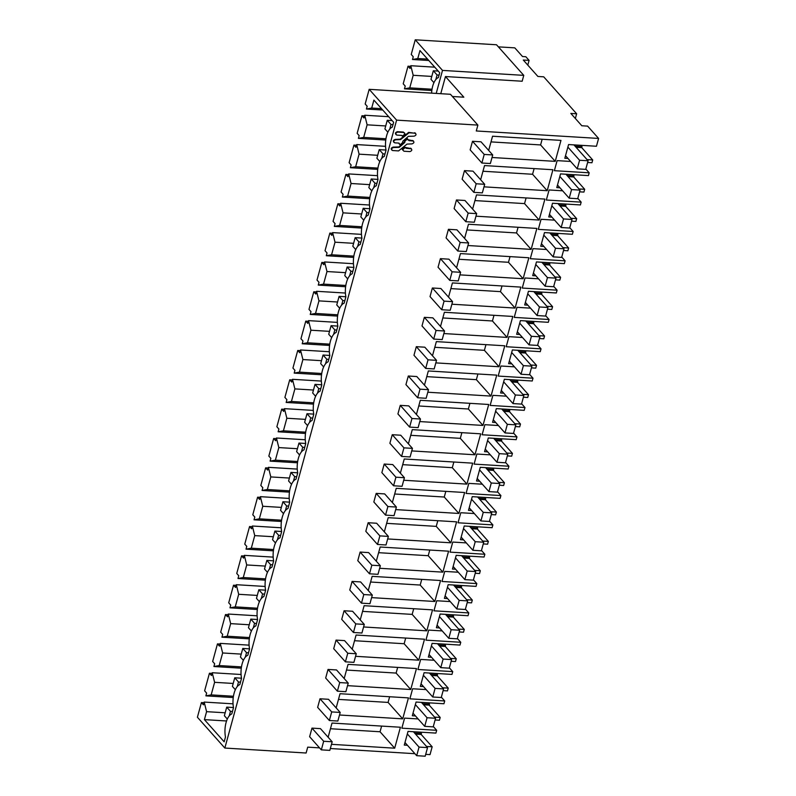 <?xml version="1.0" encoding="UTF-8"?>
<svg xmlns="http://www.w3.org/2000/svg" width="796" height="796" viewBox="0 0 796 796"><rect width="100%" height="100%" fill="white"/><g stroke="black" fill="none" stroke-linecap="round" stroke-linejoin="round"><path stroke-width="1.19" d="M440.765 93.699L445.462 76.545L522.166 81.232L523.768 75.361L442.506 70.406L436.208 93.421M431.601 93.142A15.89 7.293 -86.5 0 1 438.387 77.57L439.71 72.744L419.96 50.566L417.781 58.526L412.497 59.501L413.253 56.735L411.233 54.466L415.243 39.8L442.506 70.406M408.02 66.207L410.04 68.466L410.796 65.71L413.194 75.292L409.751 87.868L404.467 88.834L405.224 86.077L403.204 83.809L408.02 66.207L410.617 66.367M415.243 39.8L496.515 44.765L523.768 75.361M420.258 732.141L421.462 733.484L421.193 734.469L432.168 746.787L430.029 754.618L425.701 754.349M414.915 753.693L330.33 748.529M319.554 747.872L307.714 747.145L306.112 753.016L224.84 748.051L396.617 120.136L477.889 125.101L476.277 130.972L598.592 138.434L596.453 146.255L568.573 144.554L564.822 158.255L567.966 158.444M452.407 96.495L463.839 97.192L445.462 76.545M498.386 46.864L514.793 47.86L522.514 56.526L525.828 56.735L529.081 60.387L523.28 60.038L537.917 76.466L543.718 76.824L576.642 113.788L570.841 113.43L581.816 125.758L587.617 126.116L598.592 138.434M527.798 65.103L529.081 60.387M574.851 117.937L575.498 117.977L576.642 113.788M432.168 746.787L426.507 746.449M407.433 745.285L404.278 745.086L408.03 731.395L435.919 733.096L436.676 730.3L433.313 726.519M418.129 718.937L404.607 718.111L401.851 728.171L436.676 730.3M434.536 717.106L440.198 717.455L439.432 720.241L435.104 719.972M415.452 715.942L412.308 715.743L416.059 702.052L443.939 703.754L444.705 700.958L441.342 697.177M426.159 689.595L412.626 688.769L409.88 698.828L444.705 700.958M442.566 687.764L448.228 688.112L447.461 690.898L443.123 690.639M423.482 686.6L420.338 686.401L424.079 672.71L451.969 674.411L452.735 671.615L449.362 667.834M434.178 660.252L420.656 659.426L417.91 669.496L452.735 671.615M450.586 658.421L456.247 658.77L455.491 661.556L451.153 661.297M431.512 657.257L428.357 657.068L432.109 643.367L459.998 645.068L460.765 642.273L457.392 638.492M442.208 630.92L428.686 630.094L425.93 640.153L460.765 642.273M458.615 629.079L464.277 629.427L463.511 632.213L459.183 631.954M439.541 627.915L436.387 627.726L440.138 614.024L468.028 615.726L468.784 612.93L465.421 609.149M450.238 601.577L436.715 600.751L433.959 610.811L468.784 612.93M466.645 599.736L472.307 600.085L471.54 602.87L467.212 602.612M447.561 598.572L444.417 598.383L448.168 584.682L476.048 586.383L476.814 583.597L473.451 579.806M458.267 572.234L444.735 571.409L441.989 581.468L476.814 583.597M474.665 570.394L480.326 570.742L479.57 573.528L475.232 573.269M455.591 569.23L452.446 569.04L456.188 555.339L484.077 557.041L484.844 554.255L481.471 550.464M466.287 542.892L452.765 542.066L450.019 552.125L484.844 554.255M482.694 541.051L488.356 541.399L487.59 544.195L483.262 543.927M463.62 539.887L460.466 539.698L464.217 525.997L492.107 527.698L492.873 524.912L489.5 521.121M474.316 513.549L460.794 512.723L458.038 522.783L492.873 524.912M490.724 511.709L496.386 512.057L495.619 514.853L491.291 514.584M471.64 510.544L468.496 510.355L472.247 496.654L500.137 498.356L500.893 495.57L497.53 491.779M482.346 484.207L468.824 483.381L466.068 493.44L500.893 495.57M498.754 482.366L504.415 482.714L503.649 485.51L499.321 485.242M479.67 481.202L476.525 481.013L480.277 467.312L508.156 469.013L508.923 466.227L505.55 462.446M490.376 454.864L476.844 454.038L474.098 464.098L508.923 466.227M506.773 453.024L512.435 453.372L511.679 456.168L507.341 455.899M487.699 451.859L484.555 451.67L488.296 437.969L516.186 439.671L516.952 436.885L513.579 433.104M498.395 425.522L484.873 424.696L482.117 434.755L516.952 436.885M514.803 423.691L520.465 424.029L519.698 426.825L515.37 426.556M495.729 422.517L492.575 422.328L496.326 408.627L524.216 410.338L524.982 407.542L521.609 403.761M506.425 396.179L492.903 395.353L490.147 405.413L524.982 407.542M522.833 394.348L528.494 394.687L527.728 397.483L523.4 397.214M503.749 393.184L500.604 392.985L504.356 379.284L532.245 380.995L533.002 378.2L529.638 374.418M514.455 366.837L500.933 366.011L498.177 376.07L533.002 378.2M530.862 365.006L536.524 365.344L535.758 368.14L531.42 367.871M511.778 363.842L508.634 363.643L512.375 349.951L540.265 351.653L541.031 348.857L537.658 345.076M522.484 337.494L508.952 336.668L506.206 346.728L541.031 348.857M538.882 335.663L544.544 336.012L543.787 338.798L539.449 338.529M519.808 334.499L516.664 334.3L520.405 320.609L548.295 322.31L549.061 319.514L545.688 315.733M530.504 308.151L516.982 307.326L514.226 317.385L549.061 319.514M546.912 306.321L552.573 306.669L551.807 309.455L547.479 309.196M527.838 305.157L524.683 304.958L528.435 291.266L556.324 292.968L557.091 290.172L553.717 286.391M538.534 278.809L525.012 277.983L522.256 288.053L557.091 290.172M554.941 276.978L560.603 277.326L559.837 280.112L555.508 279.854M535.857 275.814L532.713 275.625L536.464 261.924L564.344 263.625L565.11 260.829L561.747 257.048M546.563 249.476L533.031 248.65L530.285 258.71L565.11 260.829M562.971 247.636L568.633 247.984L567.866 250.77L563.528 250.511M543.887 246.471L540.743 246.282L544.484 232.581L572.374 234.283L573.14 231.487L569.767 227.706M554.583 220.134L541.061 219.308L538.315 229.367L573.14 231.487M570.991 218.293L576.652 218.641L575.896 221.427L571.558 221.169M551.917 217.129L548.772 216.94L552.514 203.239L580.403 204.94L581.17 202.144L577.797 198.363M562.613 190.791L549.091 189.965L546.335 200.025L581.17 202.144M579.02 188.951L584.682 189.299L583.916 192.085L579.587 191.826M559.946 187.786L556.792 187.597L560.543 173.896L588.433 175.598L589.189 172.812L585.826 169.021M570.642 161.449L557.12 160.623L554.364 170.682L589.189 172.812M587.05 159.608L592.712 159.956L591.945 162.752L587.617 162.484M321.325 749.862L309.624 736.718L311.972 728.121L323.673 741.265L332.181 741.782L329.823 750.379L321.325 749.862L323.673 741.265M332.181 741.782L320.47 728.638L311.972 728.121M361.464 603.149L349.752 590.005L352.101 581.408L363.812 594.552L372.309 595.08L369.961 603.667L361.464 603.149L363.812 594.552M372.309 595.08L360.608 581.926L352.101 581.408M368.259 590.533L372.14 576.354L440.556 580.523L434.825 601.487L371.613 597.627M392.348 502.505L396.229 488.326L464.635 492.505L458.904 513.46L395.692 509.599M355.563 656.312L418.766 660.173L424.507 639.208L356.091 635.029L352.21 649.218M363.583 626.969L426.795 630.83L432.526 609.865L364.12 605.686L360.24 619.875M339.504 714.997L402.716 718.848L408.447 697.893L340.031 693.714L336.161 707.893M329.355 720.519L317.644 707.375L320.002 698.779L331.703 711.923L340.2 712.44L337.852 721.037L329.355 720.519L331.703 711.923M340.2 712.44L328.499 699.296L320.002 698.779M337.385 691.177L325.673 678.033L328.022 669.436L339.733 682.58L348.23 683.097L345.882 691.694L337.385 691.177L339.733 682.58M348.23 683.097L336.529 669.953L328.022 669.436M347.534 685.654L410.746 689.505L416.477 668.55L348.061 664.371L344.18 678.56M353.434 632.492L341.723 619.348L344.081 610.751L355.782 623.895L364.289 624.412L361.931 633.009L353.434 632.492L355.782 623.895M364.289 624.412L352.578 611.268L344.081 610.751M345.404 661.834L333.703 648.69L336.051 640.093L347.762 653.237L356.26 653.755L353.912 662.352L345.404 661.834L347.762 653.237M356.26 653.755L344.549 640.611L336.051 640.093M384.319 531.847L388.199 517.669L456.615 521.848L450.874 542.802L387.672 538.942M385.543 515.121L373.831 501.978L376.19 493.391L387.891 506.535L396.398 507.052L394.04 515.639L385.543 515.121L387.891 506.535M396.398 507.052L384.687 493.908L376.19 493.391M377.513 544.464L365.812 531.32L368.16 522.723L379.871 535.877L388.368 536.395L386.02 544.981L377.513 544.464L379.871 535.877M388.368 536.395L376.657 523.251L368.16 522.723M448.536 297.117L452.417 282.928L520.823 287.107L515.092 308.062L451.889 304.211M409.622 427.094L397.92 413.95L400.269 405.363L411.97 418.507L420.477 419.024L418.119 427.621L409.622 427.094L411.97 418.507M420.477 419.024L408.766 405.88L400.269 405.363M417.651 397.761L405.94 384.607L408.298 376.02L419.999 389.164L428.497 389.682L426.149 398.279L417.651 397.761L419.999 389.164M428.497 389.682L416.796 376.538L408.298 376.02M443.86 333.554L507.072 337.405L512.803 316.45L444.387 312.271L440.506 326.45M425.681 368.419L413.97 355.275L416.318 346.678L428.029 359.822L436.526 360.339L434.178 368.936L425.681 368.419L428.029 359.822M436.526 360.339L424.825 347.195L416.318 346.678M432.477 355.792L436.357 341.613L504.773 345.792L499.042 366.747L435.83 362.886M456.566 267.774L460.436 253.586L528.852 257.765L523.121 278.729L459.909 274.869M419.781 421.572L482.983 425.432L488.724 404.477L420.308 400.298L416.427 414.477M427.8 392.229L491.013 396.09L496.744 375.135L428.338 370.956L424.457 385.135M403.721 480.257L466.934 484.117L472.665 463.163L404.249 458.984L400.368 473.162M393.572 485.779L381.861 472.635L384.209 464.048L395.92 477.192L404.418 477.709L402.07 486.296L393.572 485.779L395.92 477.192M404.418 477.709L392.717 464.565L384.209 464.048M401.592 456.436L389.891 443.292L392.239 434.706L403.95 447.85L412.447 448.367L410.099 456.964L401.592 456.436L403.95 447.85M412.447 448.367L400.736 435.223L392.239 434.706M411.751 450.914L474.963 454.775L480.694 433.82L412.278 429.641L408.398 443.82M433.701 339.076L421.999 325.932L424.348 317.335L436.059 330.479L444.556 330.997L442.208 339.594L433.701 339.076L436.059 330.479M444.556 330.997L432.845 317.853L424.348 317.335M449.76 280.391L438.049 267.247L440.407 258.65L452.108 271.794L460.605 272.312L458.257 280.908L449.76 280.391L452.108 271.794M460.605 272.312L448.904 259.168L440.407 258.65M476.665 213.636L464.954 200.483L456.456 199.965L468.167 213.109L476.665 213.636L474.316 222.223L465.809 221.706L468.167 213.109M465.809 221.706L454.108 208.562L456.456 199.965M457.79 251.048L446.078 237.904L448.427 229.308L460.138 242.452L468.635 242.969L466.287 251.566L457.79 251.048L460.138 242.452M468.635 242.969L456.934 229.825L448.427 229.308M464.585 238.432L468.466 224.243L536.882 228.422L531.151 249.387L467.939 245.526M480.645 179.747L484.525 165.568L552.931 169.737L547.2 190.702L483.988 186.841M441.73 309.734L430.029 296.59L432.377 287.993L444.078 301.137L452.586 301.654L450.228 310.251L441.73 309.734L444.078 301.137M452.586 301.654L440.875 288.51L432.377 287.993M369.493 573.807L357.782 560.663L360.13 552.066L371.841 565.21L380.339 565.737L377.991 574.324L369.493 573.807L371.841 565.21M380.339 565.737L368.628 552.593L360.13 552.066M379.642 568.284L442.855 572.145L448.586 551.18L380.17 547.011L376.289 561.19M475.968 216.184L539.171 220.044L544.912 199.08L476.496 194.911L472.615 209.089M473.839 192.363L462.128 179.219L464.486 170.623L476.187 183.767L484.694 184.294L482.336 192.881L473.839 192.363L476.187 183.767M484.694 184.294L472.983 171.15L464.486 170.623M395.871 134.494L396.876 135.111C395.224 133.987 395.503 132.982 397.702 132.096L403.632 132.464L405.025 133.867L402.438 136.146L401.433 135.39L396.876 135.111M396.507 134.703C394.856 133.579 395.134 132.574 397.333 131.688L403.274 132.046L404.627 133.081M402.438 136.146L401.99 135.559M400.07 144.822L398.547 143.061L394.766 142.832C393.115 141.708 393.393 140.703 395.592 139.807L400.577 139.589L409.025 132.793L414.955 133.151C416.606 134.275 416.328 135.28 414.129 136.166L408.368 136.335L402.806 141.26L402.647 142.544L400.07 144.822L399.104 143.23M393.761 142.215L394.766 142.832M394.398 142.414C392.746 141.29 393.025 140.285 395.224 139.399L400.209 139.181L408.656 132.375L415.592 133.36M391.652 149.927L392.657 150.544C391.005 149.419 391.284 148.414 393.483 147.529L399.244 147.35L404.806 142.434L404.965 141.151L407.542 138.872L409.064 140.633L413.482 141.071M392.289 150.126C390.637 149.011 390.916 148.006 393.115 147.111L398.876 146.942L404.438 142.026L404.597 140.743L407.174 138.454L407.542 138.872M407.771 139.648L413.323 140.842M404.885 147.31L410.736 148.573C412.388 149.698 412.109 150.703 409.91 151.598L403.98 151.23L402.219 149.419L404.806 147.141L406.179 148.295L411.373 148.782M410.368 148.165L411.214 148.554M492.714 154.951L481.013 141.807L472.506 141.28L484.217 154.434L492.714 154.951L490.366 163.538L481.869 163.021L484.217 154.434M481.869 163.021L470.157 149.877L472.506 141.28M488.674 150.404L492.545 136.225L560.961 140.394L555.23 161.359L492.018 157.499M328.131 737.235L332.012 723.057L400.418 727.236L394.687 748.19L331.484 744.33M224.84 748.051L197.408 717.246L201.418 702.57L204.005 702.729M209.447 673.227L211.457 675.496L212.214 672.729L214.612 682.321L211.169 694.888L205.885 695.863L206.642 693.097L204.632 690.838L209.447 673.227L212.034 673.386M217.467 643.884L219.487 646.153L220.243 643.387L222.641 652.979L219.199 665.555L213.915 666.521L214.671 663.755L212.651 661.496L217.467 643.884L220.064 644.044M225.497 614.552L227.517 616.81L228.273 614.044L230.661 623.636L227.228 636.213L221.945 637.178L222.701 634.412L220.681 632.153L225.497 614.552L228.084 614.701M233.526 585.209L235.536 587.468L236.293 584.702L238.691 594.294L235.248 606.87L229.964 607.836L230.721 605.069L228.711 602.811L231.119 594.005L233.526 585.209L236.114 585.358M241.556 555.867L243.566 558.125L244.322 555.359L246.72 564.951L243.278 577.528L237.994 578.493L238.75 575.727L236.74 573.468L239.148 564.663L241.556 555.867L244.143 556.026M249.576 526.524L251.596 528.783L252.352 526.017L254.74 535.608L251.307 548.185L246.024 549.15L246.78 546.384L244.76 544.126L247.168 535.32L249.576 526.524L252.173 526.683M257.605 497.182L259.615 499.44L260.372 496.674L262.77 506.266L259.327 518.843L254.043 519.808L254.8 517.042L252.79 514.783L255.198 505.977L257.605 497.182L260.192 497.341M265.635 467.839L267.645 470.098L268.401 467.332L270.799 476.923L267.356 489.5L262.073 490.465L262.829 487.709L260.819 485.441L265.635 467.839L268.222 467.998M273.665 438.496L275.675 440.755L276.431 437.999L278.829 447.581L275.386 460.158L270.103 461.123L270.859 458.367L268.839 456.098L273.665 438.496L276.252 438.656M281.685 409.154L283.704 411.413L284.461 408.656L286.849 418.238L283.416 430.815L278.132 431.78L278.889 429.024L276.869 426.755L281.685 409.154L284.281 409.313M289.714 379.811L291.724 382.07L292.48 379.314L294.878 388.896L291.435 401.473L286.152 402.448L286.908 399.682L284.898 397.413L289.714 379.811L292.301 379.971M297.744 350.469L299.754 352.737L300.51 349.971L302.908 359.553L299.465 372.13L294.182 373.105L294.938 370.339L292.928 368.08L297.744 350.469L300.331 350.628M305.764 321.126L307.783 323.395L308.54 320.629L310.938 330.221L307.495 342.787L302.211 343.763L302.968 340.996L300.948 338.738L305.764 321.126L308.36 321.285M313.793 291.784L315.813 294.052L316.569 291.286L318.957 300.878L315.524 313.445L310.241 314.42L310.997 311.654L308.977 309.395L313.793 291.784L316.38 291.943M321.823 262.441L323.833 264.71L324.589 261.944L326.987 271.535L323.544 284.112L318.261 285.077L319.017 282.311L317.007 280.053L321.823 262.441L324.41 262.6M329.852 233.099L331.862 235.367L332.619 232.601L335.017 242.193L331.574 254.77L326.29 255.735L327.047 252.969L325.037 250.71L329.852 233.099L332.439 233.258M337.872 203.766L339.892 206.025L340.648 203.259L343.046 212.85L339.603 225.427L334.32 226.392L335.076 223.626L333.056 221.368L335.464 212.562L337.872 203.766L340.469 203.915M345.902 174.424L347.922 176.682L348.678 173.916L351.066 183.508L347.633 196.085L342.35 197.05L343.106 194.284L341.086 192.025L345.902 174.424L348.489 174.583M353.931 145.081L355.941 147.34L356.698 144.574L359.095 154.165L355.653 166.742L350.369 167.707L351.126 164.941L349.116 162.683L351.524 153.877L353.931 145.081L356.518 145.24M361.961 115.738L363.971 117.997L364.727 115.231L367.125 124.823L363.682 137.4L358.399 138.365L359.155 135.599L357.145 133.34L359.553 124.534L361.961 115.738L364.548 115.898M201.418 702.57L203.428 704.838L204.184 702.072L206.582 711.664L204.403 719.624L224.164 741.802L225.477 736.987A15.89 7.293 -86.5 0 1 231.785 713.932L233.507 707.644A15.89 7.293 -86.5 0 1 239.815 684.59L241.536 678.301A15.89 7.293 -86.5 0 1 247.835 655.247L249.556 648.959A15.89 7.293 -86.5 0 1 255.864 625.905L257.586 619.616A15.89 7.293 -86.5 0 1 263.894 596.562L265.615 590.274A15.89 7.293 -86.5 0 1 271.924 567.22L273.645 560.931A15.89 7.293 -86.5 0 1 279.943 537.877L281.665 531.589A15.89 7.293 -86.5 0 1 287.973 508.545L289.694 502.246A15.89 7.293 -86.5 0 1 296.003 479.202L297.724 472.904A15.89 7.293 -86.5 0 1 304.032 449.859L305.744 443.561A15.89 7.293 -86.5 0 1 312.052 420.517L313.773 414.219A15.89 7.293 -86.5 0 1 320.082 391.174L321.803 384.886A15.89 7.293 -86.5 0 1 328.111 361.832L329.833 355.543A15.89 7.293 -86.5 0 1 336.131 332.489L337.852 326.201A15.89 7.293 -86.5 0 1 344.161 303.147L345.882 296.858A15.89 7.293 -86.5 0 1 352.19 273.804L353.912 267.516A15.89 7.293 -86.5 0 1 360.22 244.462L361.941 238.173A15.89 7.293 -86.5 0 1 368.24 215.119L369.961 208.831A15.89 7.293 -86.5 0 1 376.269 185.776L377.991 179.488A15.89 7.293 -86.5 0 1 384.299 156.434L386.02 150.145A15.89 7.293 -86.5 0 1 392.329 127.101L393.642 122.276L373.891 100.097L371.712 108.057L366.429 109.022L367.185 106.266L365.165 103.997L369.185 89.331L450.446 94.286L477.889 125.101M421.193 734.469L415.532 734.121M421.462 733.484L414.597 733.066M369.185 89.331L396.617 120.136M381.612 726.091L380.05 731.763L330.459 728.738M394.687 748.19L380.05 731.763M204.403 719.624L226.561 720.977M206.582 711.664L225.178 712.798M204.184 702.072L233.029 703.833M205.885 695.863L233.248 697.535M211.169 694.888L233.437 696.251M214.612 682.321L233.208 683.456M592.712 159.956L581.737 147.628L576.075 147.29M580.801 145.3L582.005 146.653L575.13 146.235M581.737 147.628L582.005 146.653M542.146 139.25L540.593 144.932L490.993 141.897M555.23 161.359L540.593 144.932M366.429 109.022L382.727 110.017M371.712 108.057L381.513 108.654M364.727 115.231L388.677 116.694M367.125 124.823L385.712 125.957M363.682 137.4L385.951 138.763M412.497 59.501L428.795 60.496M417.781 58.526L427.581 59.123M410.796 65.71L434.745 67.172M413.194 75.292L431.78 76.426M409.751 87.868L432.019 89.232M402.219 149.419L402.587 149.827L405.164 147.549M403.98 151.23L402.587 149.827M405.254 147.718L405.811 147.887M408.139 140.056L408.696 140.225M412.477 140.454L412.845 140.862C414.497 141.986 414.219 142.991 412.02 143.877L407.035 144.096L398.587 150.902L392.657 150.544M399.124 143.25L398.547 143.061M414.587 132.743L415.432 133.131M402.01 135.589L401.433 135.39M428.288 702.798L429.492 704.142L422.616 703.724M440.198 717.455L429.223 705.127L429.492 704.142M429.223 705.127L423.562 704.778M389.632 696.749L388.08 702.42L338.479 699.395M402.716 718.848L388.08 702.42M212.214 672.729L241.059 674.491M219.199 665.555L241.467 666.909M222.641 652.979L241.228 654.113M213.915 666.521L241.278 668.192M436.317 673.456L437.511 674.799L430.646 674.381M448.228 688.112L437.253 675.784L437.511 674.799M437.253 675.784L431.591 675.436M397.662 667.406L396.11 673.078L346.509 670.053M410.746 689.505L396.11 673.078M220.243 643.387L249.088 645.148M227.228 636.213L249.496 637.566M230.661 623.636L249.257 624.77M221.945 637.178L249.307 638.85M444.337 644.113L445.541 645.466L438.676 645.039M456.247 658.77L445.272 646.442L445.541 645.466M445.272 646.442L439.611 646.093M405.691 638.064L404.139 643.735L354.538 640.71M418.766 660.173L404.139 643.735M228.273 614.044L257.118 615.805M235.248 606.87L257.516 608.224M238.691 594.294L257.287 595.428M229.964 607.836L257.337 609.507M452.367 614.771L453.571 616.124L446.705 615.696M464.277 629.427L453.302 617.099L453.571 616.124M453.302 617.099L447.641 616.761M413.721 608.721L412.159 614.393L362.568 611.368M426.795 630.83L412.159 614.393M236.293 584.702L265.138 586.463M243.278 577.528L265.546 578.881M246.72 564.951L265.307 566.085M237.994 578.493L265.357 580.165M460.396 585.428L461.6 586.781L454.725 586.363M472.307 600.085L461.332 587.756L461.6 586.781M461.332 587.756L455.67 587.418M421.741 579.379L420.189 585.05L370.588 582.025M434.825 601.487L420.189 585.05M244.322 555.359L273.167 557.12M251.307 548.185L273.575 549.548M254.74 535.608L273.336 536.743M246.024 549.15L273.386 550.822M468.426 556.086L469.62 557.439L462.755 557.021M480.326 570.742L469.351 558.414L469.62 557.439M469.351 558.414L463.69 558.076M429.77 550.036L428.218 555.707L378.617 552.683M442.855 572.145L428.218 555.707M252.352 526.017L281.197 527.778M259.327 518.843L281.605 520.206M262.77 506.266L281.366 507.4M254.043 519.808L281.416 521.48M476.446 526.743L477.65 528.096L470.784 527.678M488.356 541.399L477.381 529.071L477.65 528.096M477.381 529.071L471.72 528.733M437.8 520.693L436.248 526.375L386.647 523.34M450.874 542.802L436.248 526.375M260.372 496.674L289.227 498.435M267.356 489.5L289.625 490.863M270.799 476.923L289.396 478.058M262.073 490.465L289.445 492.137M484.475 497.4L485.679 498.754L478.804 498.336M496.386 512.057L485.411 499.739L485.679 498.754M485.411 499.739L479.749 499.39M445.82 491.351L444.267 497.032L394.677 493.998M458.904 513.46L444.267 497.032M268.401 467.332L297.246 469.093M275.386 460.158L297.654 461.521M278.829 447.581L297.415 448.715M270.103 461.123L297.465 462.794M492.505 468.058L493.709 469.411L486.834 468.993M504.415 482.714L493.44 470.396L493.709 469.411M493.44 470.396L487.779 470.048M453.849 462.008L452.297 467.69L402.696 464.655M466.934 484.117L452.297 467.69M276.431 437.999L305.276 439.76M283.416 430.815L305.684 432.178M286.849 418.238L305.445 419.373M278.132 431.78L305.495 433.452M500.525 438.715L501.729 440.069L494.863 439.651M512.435 453.372L501.46 441.054L501.729 440.069M501.46 441.054L495.799 440.705M461.879 432.666L460.327 438.347L410.726 435.312M474.963 454.775L460.327 438.347M284.461 408.656L313.306 410.418M291.435 401.473L313.714 402.836M294.878 388.896L313.475 390.04M286.152 402.448L313.525 404.109M508.554 409.373L509.758 410.726L502.893 410.308M520.465 424.029L509.49 411.711L509.758 410.726M509.49 411.711L503.828 411.363M469.909 403.323L468.356 409.005L418.756 405.97M482.983 425.432L468.356 409.005M292.48 379.314L321.335 381.075M299.465 372.13L321.733 373.493M302.908 359.553L321.504 360.697M294.182 373.105L321.544 374.777M516.584 380.03L517.788 381.384L510.913 380.966M528.494 394.687L517.519 382.369L517.788 381.384M517.519 382.369L511.858 382.02M477.928 373.981L476.376 379.662L426.775 376.637M491.013 396.09L476.376 379.662M300.51 349.971L329.355 351.733M307.495 342.787L329.763 344.151M310.938 330.221L329.524 331.355M302.211 343.763L329.574 345.434M524.614 350.698L525.818 352.041L518.942 351.623M536.524 365.344L525.549 353.026L525.818 352.041M525.549 353.026L519.888 352.678M485.958 344.638L484.406 350.32L434.805 347.295M499.042 366.747L484.406 350.32M308.54 320.629L337.385 322.39M315.524 313.445L337.793 314.808M318.957 300.878L337.554 302.012M310.241 314.42L337.603 316.092M532.633 321.355L533.837 322.698L526.972 322.28M544.544 336.012L533.569 323.683L533.837 322.698M533.569 323.683L527.907 323.335M493.988 315.306L492.435 320.977L442.835 317.952M507.072 337.405L492.435 320.977M316.569 291.286L345.414 293.047M323.544 284.112L345.822 285.465M326.987 271.535L345.583 272.67M318.261 285.077L345.633 286.749M540.663 292.013L541.867 293.356L535.002 292.938M552.573 306.669L541.598 294.341L541.867 293.356M541.598 294.341L535.937 293.993M502.017 285.963L500.465 291.635L450.864 288.61M515.092 308.062L500.465 291.635M324.589 261.944L353.434 263.705M331.574 254.77L353.842 256.123M335.017 242.193L353.613 243.327M326.29 255.735L353.653 257.406M548.693 262.67L549.897 264.023L543.021 263.595M560.603 277.326L549.628 264.998L549.897 264.023M549.628 264.998L543.966 264.65M510.037 256.62L508.485 262.292L458.884 259.267M523.121 278.729L508.485 262.292M332.619 232.601L361.464 234.362M339.603 225.427L361.872 226.78M343.046 212.85L361.633 213.985M334.32 226.392L361.683 228.064M556.722 233.327L557.926 234.681L551.051 234.253M568.633 247.984L557.658 235.656L557.926 234.681M557.658 235.656L551.996 235.308M518.067 227.278L516.514 232.949L466.914 229.925M531.151 249.387L516.514 232.949M340.648 203.259L369.493 205.02M347.633 196.085L369.901 197.438M351.066 183.508L369.662 184.642M342.35 197.05L369.712 198.721M564.742 203.985L565.946 205.338L559.081 204.92M576.652 218.641L565.677 206.313L565.946 205.338M565.677 206.313L560.016 205.975M526.096 197.935L524.544 203.607L474.943 200.582M539.171 220.044L524.544 203.607M348.678 173.916L377.523 175.677M355.653 166.742L377.931 168.105M359.095 154.165L377.692 155.3M350.369 167.707L377.742 169.379M572.772 174.642L573.976 175.996L567.11 175.578M584.682 189.299L573.707 176.971L573.976 175.996M573.707 176.971L568.045 176.632M534.126 168.593L532.564 174.264L482.973 171.239M547.2 190.702L532.564 174.264M404.467 88.834L431.83 90.505M356.698 144.574L385.543 146.335M358.399 138.365L385.762 140.036M427.542 747.603L425.193 756.2L416.686 755.683L419.044 747.086L427.542 747.603L413.393 731.713M407.333 733.942L419.044 747.086M404.985 742.529L416.686 755.683M435.571 718.261L433.213 726.857L424.716 726.34L427.064 717.743L435.571 718.261L421.412 702.38M415.363 704.599L427.064 717.743M413.005 713.186L424.716 726.34M443.591 688.928L441.243 697.515L432.745 696.997L435.094 688.401L443.591 688.928L429.442 673.038M423.382 675.257L435.094 688.401M421.034 683.854L432.745 696.997M451.621 659.586L449.272 668.172L440.775 667.655L443.123 659.058L451.621 659.586L437.472 643.695M431.412 645.914L443.123 659.058M429.064 654.511L440.775 667.655M459.65 630.243L457.302 638.83L448.795 638.312L451.153 629.726L459.65 630.243L445.501 614.353M439.442 616.572L451.153 629.726M437.094 625.168L448.795 638.312M467.68 600.9L465.322 609.487L456.824 608.97L459.173 600.383L467.68 600.9L453.521 585.01M447.471 587.229L459.173 600.383M445.113 595.826L456.824 608.97M475.7 571.558L473.351 580.145L464.854 579.627L467.202 571.04L475.7 571.558L461.551 555.668M455.491 557.887L467.202 571.04M453.143 566.483L464.854 579.627M483.729 542.215L481.381 550.812L472.884 550.285L475.232 541.698L483.729 542.215L469.58 526.325M463.521 528.544L475.232 541.698M461.173 537.141L472.884 550.285M491.759 512.873L489.411 521.47L480.903 520.942L483.262 512.355L491.759 512.873L477.61 496.983M471.55 499.201L483.262 512.355M469.192 507.798L480.903 520.942M499.788 483.53L497.43 492.127L488.933 491.61L491.281 483.013L499.788 483.53L485.63 467.64M479.57 469.859L491.281 483.013M477.222 478.456L488.933 491.61M507.808 454.188L505.46 462.784L496.963 462.267L499.311 453.67L507.808 454.188L493.659 438.298M487.6 440.526L499.311 453.67M485.252 449.113L496.963 462.267M515.838 424.845L513.49 433.442L504.992 432.925L507.341 424.328L515.838 424.845L501.689 408.955M495.629 411.184L507.341 424.328M493.281 419.771L504.992 432.925M523.867 395.503L521.519 404.099L513.012 403.582L515.37 394.985L523.867 395.503L509.719 379.612M503.659 381.841L515.37 394.985M501.301 390.428L513.012 403.582M531.897 366.16L529.539 374.757L521.042 374.239L523.39 365.643L531.897 366.16L517.738 350.27M511.679 352.499L523.39 365.643M509.331 361.085L521.042 374.239M539.917 336.817L537.569 345.414L529.071 344.897L531.42 336.3L539.917 336.817L525.768 320.927M519.708 323.156L531.42 336.3M517.36 331.743L529.071 344.897M547.947 307.485L545.598 316.072L537.091 315.554L539.449 306.957L547.947 307.485L533.798 291.595M527.738 293.814L539.449 306.957M525.39 302.41L537.091 315.554M555.976 278.142L553.618 286.729L545.121 286.212L547.469 277.615L555.976 278.142L541.817 262.252M535.768 264.471L547.469 277.615M533.41 273.068L545.121 286.212M563.996 248.8L561.648 257.387L553.15 256.869L555.499 248.282L563.996 248.8L549.847 232.91M543.787 235.128L555.499 248.282M541.439 243.725L553.15 256.869M572.025 219.457L569.677 228.044L561.18 227.527L563.528 218.94L572.025 219.457L557.877 203.567M551.817 205.786L563.528 218.94M549.469 214.383L561.18 227.527M580.055 190.115L577.707 198.701L569.2 198.184L571.558 189.597L580.055 190.115L565.906 174.225M559.847 176.443L571.558 189.597M557.498 185.04L569.2 198.184M435.83 79.55L437.084 74.983L433.332 70.774L430.984 79.361L433.939 82.684M433.332 70.774L438.218 71.073M588.085 160.772L585.727 169.369L577.229 168.842L579.578 160.255L588.085 160.772L573.926 144.882M437.084 74.983L439.064 75.103M567.876 147.101L579.578 160.255M565.518 155.698L577.229 168.842M229.228 715.912L230.472 711.345L226.721 707.137L224.373 715.723L227.328 719.047M226.721 707.137L233.487 707.544M230.472 711.345L232.462 711.465M237.248 686.57L238.501 682.003L234.75 677.794L232.402 686.391L235.357 689.704M234.75 677.794L241.516 678.202M238.501 682.003L240.482 682.122M245.277 657.227L246.531 652.66L242.78 648.451L240.432 657.048L243.387 660.362M242.78 648.451L249.546 648.869M246.531 652.66L248.511 652.78M253.307 627.885L254.551 623.318L250.81 619.109L248.451 627.706L251.407 631.019M250.81 619.109L257.566 619.527M254.551 623.318L256.541 623.437M261.337 598.542L262.58 593.975L258.829 589.766L256.481 598.363L259.436 601.677M258.829 589.766L265.595 590.184M262.58 593.975L264.57 594.105M269.356 569.2L270.61 564.633L266.859 560.424L264.511 569.021L267.466 572.334M266.859 560.424L273.625 560.842M270.61 564.633L272.59 564.762M277.386 539.867L278.64 535.29L274.889 531.081L272.54 539.678L275.496 543.001M274.889 531.081L281.645 531.499M278.64 535.29L280.62 535.419M285.416 510.525L286.66 505.957L282.918 501.739L280.56 510.335L283.515 513.659M282.918 501.739L289.674 502.157M286.66 505.957L288.65 506.077M293.445 481.182L294.689 476.615L290.938 472.396L288.59 480.993L291.545 484.316M290.938 472.396L297.704 472.814M294.689 476.615L296.679 476.734M301.465 451.839L302.719 447.272L298.968 443.064L296.619 451.65L299.575 454.974M298.968 443.064L305.734 443.471M302.719 447.272L304.699 447.392M309.495 422.497L310.748 417.93L306.997 413.721L304.639 422.308L307.604 425.631M306.997 413.721L313.753 414.129M310.748 417.93L312.728 418.049M317.524 393.154L318.768 388.587L315.017 384.378L312.669 392.965L315.624 396.289M315.017 384.378L321.783 384.786M318.768 388.587L320.758 388.707M325.544 363.812L326.798 359.245L323.047 355.036L320.698 363.623L323.654 366.946M323.047 355.036L329.813 355.444M326.798 359.245L328.788 359.364M333.574 334.469L334.827 329.902L331.076 325.693L328.728 334.28L331.683 337.603M331.076 325.693L337.842 326.101M334.827 329.902L336.808 330.022M341.603 305.127L342.857 300.56L339.106 296.351L336.748 304.948L339.703 308.261M339.106 296.351L345.862 296.759M342.857 300.56L344.837 300.679M349.633 275.784L350.877 271.217L347.126 267.008L344.777 275.605L347.733 278.918M347.126 267.008L353.892 267.426M350.877 271.217L352.867 271.337M357.653 246.442L358.906 241.875L355.155 237.666L352.807 246.262L355.762 249.576M355.155 237.666L361.921 238.084M358.906 241.875L360.887 241.994M365.682 217.099L366.936 212.532L363.185 208.323L360.837 216.92L363.792 220.233M363.185 208.323L369.951 208.741M366.936 212.532L368.916 212.651M373.712 187.756L374.956 183.189L371.215 178.981L368.856 187.577L371.812 190.891M371.215 178.981L377.971 179.399M374.956 183.189L376.946 183.319M381.742 158.424L382.985 153.847L379.234 149.638L376.886 158.235L379.841 161.548M379.234 149.638L386 150.056M382.985 153.847L384.975 153.976M389.761 129.081L391.015 124.514L387.264 120.296L384.916 128.892L387.871 132.216M387.264 120.296L392.149 120.594M391.015 124.514L392.995 124.634"/></g></svg>
